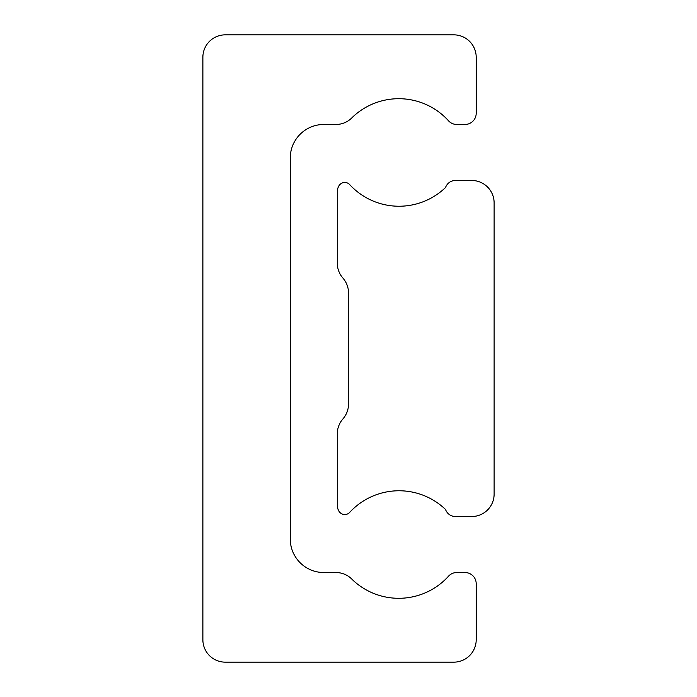 <?xml version="1.0" encoding="UTF-8"?>
<svg xmlns="http://www.w3.org/2000/svg" width="697" height="697" viewBox="0 0 697 697"><rect width="100%" height="100%" fill="white"/><g stroke="black" fill="none" stroke-linecap="round" stroke-linejoin="round"><path stroke-width="1.05" d="M352.29 579.59A22.4 22.4 0 0 0 335.963 572.533L323.852 572.533A33.604 33.604 0 0 1 290.248 538.929L290.248 158.071A33.604 33.604 0 0 1 323.852 124.467L335.963 124.467A22.4 22.4 0 0 0 352.29 117.41A67.078 67.078 0 0 1 448.136 120.372A11.204 11.204 0 0 0 456.788 124.467L464.995 124.467A11.204 11.204 0 0 0 476.199 113.263L476.199 57.25A22.4 22.4 0 0 0 453.799 34.85L225.279 34.85A22.4 22.4 0 0 0 202.879 57.25L202.879 639.75A22.4 22.4 0 0 0 225.279 662.15L453.799 662.15A22.4 22.4 0 0 0 476.199 639.75L476.199 583.737A11.204 11.204 0 0 0 464.995 572.533L456.788 572.533A11.204 11.204 0 0 0 448.136 576.628A67.078 67.078 0 0 1 352.29 579.59M445.522 509.472A10.568 10.568 0 0 0 455.132 516.529L471.721 516.529A22.4 22.4 0 0 0 494.121 494.121L494.121 202.879A22.4 22.4 0 0 0 471.721 180.471L455.132 180.471A10.568 10.568 0 0 0 445.522 187.528A67.112 67.112 0 0 1 349.938 184.879A6.717 6.717 0 0 0 339.195 185.437A11.204 11.204 0 0 0 337.296 191.675L337.296 263.196A22.4 22.4 0 0 0 342.384 277.406L343.412 278.661A22.4 22.4 0 0 1 348.5 292.871L348.5 404.129A22.4 22.4 0 0 1 343.412 418.339L342.384 419.594A22.4 22.4 0 0 0 337.296 433.804L337.296 505.325A11.204 11.204 0 0 0 339.195 511.563A6.717 6.717 0 0 0 349.938 512.121A67.112 67.112 0 0 1 445.522 509.472"/></g></svg>
